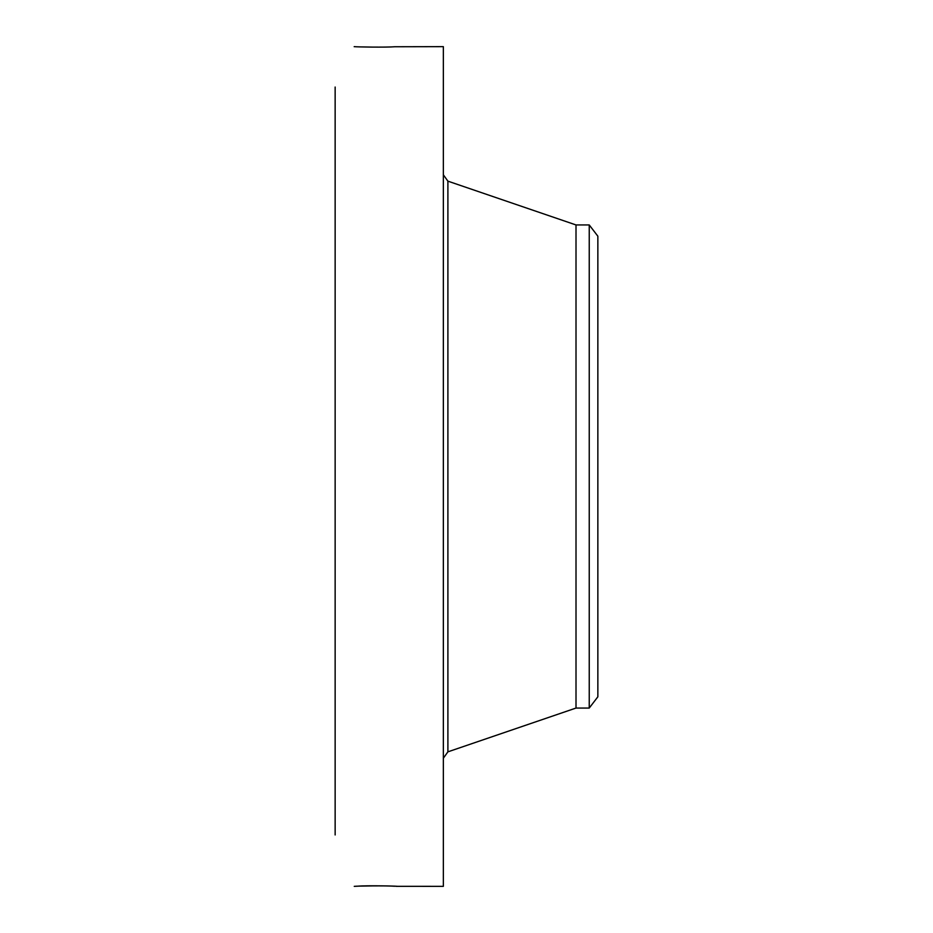 <?xml version="1.0" encoding="UTF-8"?>
<svg xmlns="http://www.w3.org/2000/svg" width="933" height="933" viewBox="0 0 933 933"><rect width="100%" height="100%" fill="white"/><g stroke="black" fill="none" stroke-linecap="round" stroke-linejoin="round"><path stroke-width="1.4" d="M589.236 224.946L589.236 708.054L597.855 696.811L597.855 236.189L589.236 224.946L576.011 224.946L447.898 181.154L443.35 174.798M589.236 708.054L576.011 708.054L576.011 224.946M396.548 886.315L443.35 886.35L443.35 46.65L394.694 46.755C386.565 47.455 356.359 46.988 354.237 46.65L354.178 46.697M396.665 886.338L394.519 886.128M396.98 886.35L396.957 886.35C399.872 886.128 367.042 885.312 357.292 886.21L354.248 886.35C356.359 886.012 386.565 885.545 394.694 886.245M335.145 834.953L335.145 87.037M355.228 46.697L354.248 46.65M576.011 708.054L447.898 751.846L447.898 181.154M447.898 751.846L443.35 758.202"/></g></svg>
